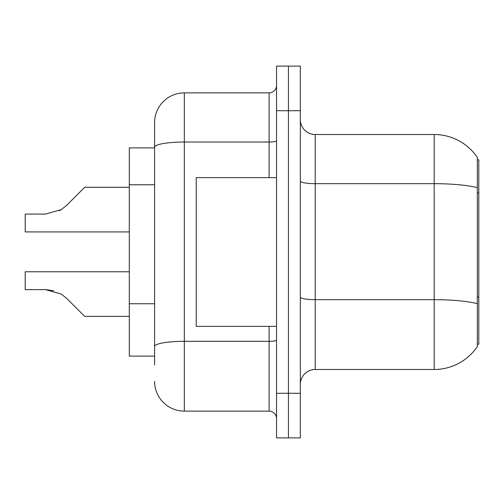 <?xml version="1.0" encoding="UTF-8"?>
<svg xmlns="http://www.w3.org/2000/svg" width="504" height="504" viewBox="0 0 504 504"><rect width="100%" height="100%" fill="white"/><g stroke="black" fill="none" stroke-linecap="round" stroke-linejoin="round"><path stroke-width="0.76" d="M478.8 297.083L478.8 344.207L477.313 344.207L477.313 297.083L478.8 297.083L478.8 159.793L477.313 159.793M154.589 147.893L129.308 147.893L129.308 356.108L154.589 356.108M300.334 384.363A14.874 14.874 0 0 1 315.208 369.489L434.183 369.489L434.183 134.511L315.208 134.511A14.874 14.874 0 0 1 300.334 119.637A14.874 14.874 0 0 0 315.208 134.511L315.208 369.489A14.874 14.874 0 0 0 300.334 384.363M477.313 157.418A52.051 52.051 0 0 0 434.183 134.511A52.051 52.051 0 0 1 477.313 157.418L477.313 346.582A52.051 52.051 0 0 1 434.183 369.489M288.439 393.284L288.439 437.9L300.334 437.9L300.334 393.284L288.439 393.284L288.439 437.9L276.538 437.9L276.538 393.284L288.439 393.284L288.439 110.716L288.439 393.284M276.538 393.284L276.538 66.1L288.439 66.1L288.439 110.716L288.439 66.1L300.334 66.1L300.334 393.284M477.313 346.582L477.313 344.207M478.8 192.975L477.313 192.975L477.313 187.646A52.051 9.04 180 0 0 434.183 183.67L315.208 183.67A14.874 2.583 -0 0 1 300.334 181.087M154.589 365.028L154.589 122.611A29.742 29.742 0 0 1 184.332 92.868L269.104 92.868A7.434 7.434 0 0 0 276.538 85.434M184.332 92.868L184.332 411.132L269.104 411.132L269.104 326.359M269.104 177.641L269.104 142.027L184.332 142.027A29.742 5.166 180 0 0 154.589 147.193L154.589 122.611M276.538 418.566A7.434 7.434 0 0 0 269.104 411.132M184.332 411.132A29.742 29.742 0 0 1 154.589 381.389M66.629 298.337L84.691 316.399L66.629 298.337L84.691 316.399L66.629 298.337L84.691 316.399L66.629 298.337L84.691 316.399L66.629 298.337L84.691 316.399L66.629 298.337L84.691 316.399L66.629 298.337L84.691 316.399L66.629 298.337L84.691 316.399L66.629 298.337L84.691 316.399L66.629 298.337L84.691 316.399L66.629 298.337L84.691 316.399L66.629 298.337L84.691 316.399L66.629 298.337L84.691 316.399L66.629 298.337L84.691 316.399L66.629 298.337L84.691 316.399L66.629 298.337L84.691 316.399L66.629 298.337L84.691 316.399L66.629 298.337L84.691 316.399L66.629 298.337L84.691 316.399L66.629 298.337L61.267 294.09L66.629 298.337M129.308 271.782L25.2 271.782L25.2 289.624L45.599 289.624L53.733 290.758L45.599 289.624L25.2 289.624L45.599 289.624L53.733 290.758L45.599 289.624L25.2 289.624L45.599 289.624L53.733 290.758L45.599 289.624L25.2 289.624L45.599 289.624L53.733 290.758L45.599 289.624L25.2 289.624L45.599 289.624L53.733 290.758L45.599 289.624L25.2 289.624L45.599 289.624L53.733 290.758L45.599 289.624L25.2 289.624L45.599 289.624L53.733 290.758L45.599 289.624L25.2 289.624L45.599 289.624L53.733 290.758L45.599 289.624L25.2 289.624L45.599 289.624L53.733 290.758L45.599 289.624L25.2 289.624L45.599 289.624L61.267 294.09M66.629 205.361L84.691 187.305L66.629 205.361L84.691 187.305L66.629 205.361L84.691 187.305L66.629 205.361L84.691 187.305L66.629 205.361L84.691 187.305L66.629 205.361L84.691 187.305L66.629 205.361L84.691 187.305L66.629 205.361L84.691 187.305L66.629 205.361L84.691 187.305L66.629 205.361L84.691 187.305L66.629 205.361L84.691 187.305L66.629 205.361L84.691 187.305L66.629 205.361L84.691 187.305L66.629 205.361L84.691 187.305L66.629 205.361L84.691 187.305L66.629 205.361L84.691 187.305L66.629 205.361L84.691 187.305L66.629 205.361L84.691 187.305L66.629 205.361L61.267 209.614L66.629 205.361L61.267 209.614L66.629 205.361L61.267 209.614L66.629 205.361L61.267 209.614L66.629 205.361L61.267 209.614L66.629 205.361L61.267 209.614L66.629 205.361L61.267 209.614L66.629 205.361L61.267 209.614L66.629 205.361L61.267 209.614L66.629 205.361L61.267 209.614L66.629 205.361L61.267 209.614L66.629 205.361L61.267 209.614L66.629 205.361L61.267 209.614L66.629 205.361L61.267 209.614L66.629 205.361L61.267 209.614L66.629 205.361L61.267 209.614L66.629 205.361L61.267 209.614L66.629 205.361L61.267 209.614L66.629 205.361L61.267 209.614L45.599 214.074L25.2 214.074L25.2 231.922L129.308 231.922M276.538 177.641L196.232 177.641L196.232 326.359L276.538 326.359M129.308 316.399L84.691 316.399L77.251 308.958M53.733 290.758L45.599 289.624M59.359 210.703L61.267 209.614M77.251 194.739L84.691 187.305L129.308 187.305M154.589 184.766L129.308 184.766M154.589 303.742L129.308 303.742M477.313 303.647A52.051 9.04 180 0 0 434.183 299.672L315.208 299.672A14.874 2.583 0 0 1 300.334 297.089M300.334 110.716L276.538 110.716M276.538 340.024A7.434 1.291 0 0 1 269.104 341.315L184.332 341.315A29.742 5.166 180 0 0 154.589 346.481M276.538 140.736A7.434 1.291 0 0 1 269.104 142.027L269.104 92.868"/></g></svg>
